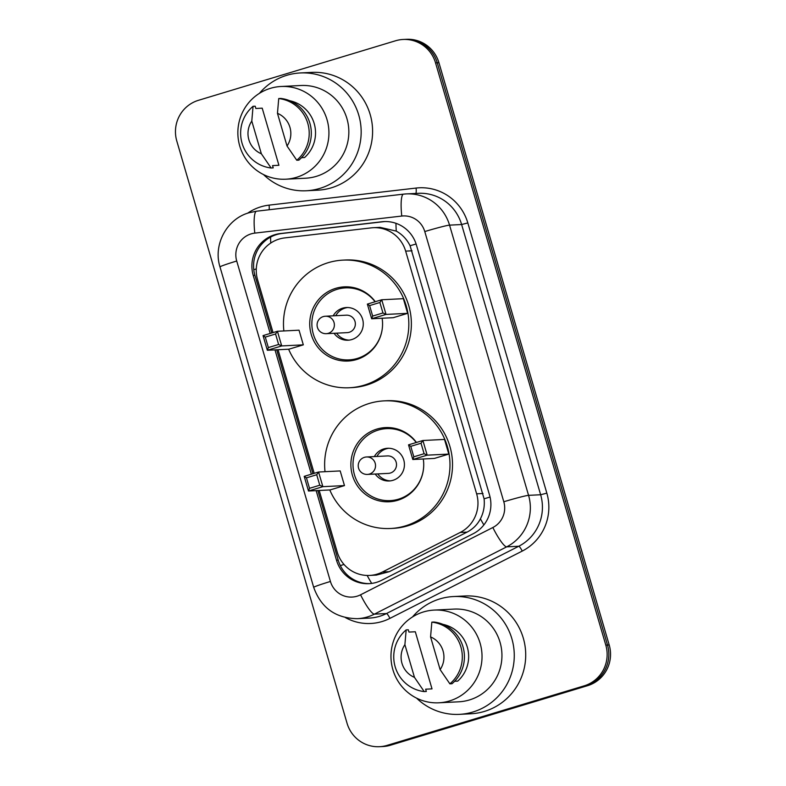 <?xml version="1.0" encoding="UTF-8"?>
<svg xmlns="http://www.w3.org/2000/svg" width="786" height="786" viewBox="0 0 786 786"><rect width="100%" height="100%" fill="white"/><g stroke="black" fill="none" stroke-linecap="round" stroke-linejoin="round"><path stroke-width="1.18" d="M319.204 490.474L337.204 552.008A32.766 32.138 -92.9 0 0 369.636 575.431A32.766 32.138 -92.9 0 0 382.399 572.031L460.223 532.446A32.766 32.138 -92.9 0 0 476.63 493.814L405.655 251.127A32.766 32.138 -92.9 0 0 373.222 227.704A32.766 32.138 -92.9 0 0 371.159 227.881L284.699 237.912A32.766 32.138 -92.9 0 0 279.207 239.052A32.766 32.138 -92.9 0 0 257.592 279.777L273.037 332.596M369.636 575.431L376.317 575.097L389.286 571.687L467.11 532.102C472.956 529.047 477.397 524.626 480.413 518.829C483.626 512.61 484.854 505.938 484.088 498.815L410.086 245.753C406.893 239.337 402.285 234.454 396.272 231.104L380.11 227.36L373.222 227.704M278.048 349.741L314.194 473.329M316.159 490.631L336.516 560.241A32.766 32.138 -92.9 0 0 368.948 583.664A32.766 32.138 -92.9 0 0 381.711 580.264L473.152 533.753A32.766 32.138 -92.9 0 0 489.56 495.121L416.423 245.016A32.766 32.138 -92.9 0 0 383.99 221.593A32.766 32.138 -92.9 0 0 381.917 221.76L280.327 233.56A32.766 32.138 -92.9 0 0 274.845 234.7A32.766 32.138 -92.9 0 0 253.23 275.414L270.197 333.451M271.779 332.969L254.919 275.336A32.766 32.138 87.1 0 1 276.534 234.611A32.766 32.138 87.1 0 1 282.027 233.471L383.617 221.681A32.766 32.138 87.1 0 1 384.835 221.564M395.555 40.774A32.766 32.138 87.1 0 1 403.12 39.467A32.766 32.138 87.1 0 1 435.552 62.89L605.81 645.129A32.766 32.138 87.1 0 1 584.185 685.844L387.056 745.393A32.766 32.138 87.1 0 1 379.491 746.7A32.766 32.138 87.1 0 1 347.058 723.277L176.801 141.048A32.766 32.138 87.1 0 1 198.426 100.323L395.555 40.774M379.491 746.7L382.88 746.533A32.766 32.138 87.1 0 0 390.445 745.226L587.574 685.677A32.766 32.138 87.1 0 0 609.199 644.952L438.942 62.723A32.766 32.138 87.1 0 0 406.509 39.3L404.81 39.388A32.766 32.138 87.1 0 1 437.242 62.801L607.499 645.041A32.766 32.138 87.1 0 1 585.884 685.756L388.746 745.305A32.766 32.138 87.1 0 1 381.19 746.612A32.766 32.138 87.1 0 0 388.746 745.305L585.884 685.756A32.766 32.138 87.1 0 0 607.499 645.041L437.242 62.801A32.766 32.138 87.1 0 0 404.81 39.388L403.12 39.467M275.002 349.888L311.354 474.194M369.793 583.605A32.766 32.138 87.1 0 1 338.206 560.153L317.858 490.543M312.936 473.712L276.701 349.799M259.429 93.338A58.979 57.859 87.1 0 1 286.772 75.309A58.979 57.859 87.1 0 1 300.38 72.951A58.979 57.859 87.1 0 1 360.332 121.977A58.979 57.859 87.1 0 1 319.843 188.404A58.979 57.859 87.1 0 1 306.245 190.762A58.979 57.859 87.1 0 1 263.477 174.551M300.38 72.951L311.816 72.381A58.979 57.859 87.1 0 1 371.768 121.408A58.979 57.859 87.1 0 1 331.289 187.834A58.979 57.859 87.1 0 1 317.682 190.192L306.245 190.762M296.41 177.351A46.423 45.539 87.1 0 1 285.701 179.208A46.423 45.539 87.1 0 1 238.512 140.625A46.423 45.539 87.1 0 1 270.374 88.346A46.423 45.539 87.1 0 1 281.083 86.489A46.423 45.539 87.1 0 1 328.273 125.072A46.423 45.539 87.1 0 1 296.41 177.351M281.083 86.489L300.999 85.497A46.423 45.539 87.1 0 1 348.188 124.08A46.423 45.539 87.1 0 1 316.326 176.359A46.423 45.539 87.1 0 1 305.616 178.216L285.701 179.208M301.519 157.681L304.575 157.534A32.766 32.138 87.1 0 0 314.459 124.502A32.766 32.138 87.1 0 0 289.808 100.755M277.458 113.322A21.841 21.428 87.1 0 1 287.028 146.019L277.458 113.322L278.735 98.545A34.948 34.289 87.1 0 1 307.778 123.343A34.948 34.289 87.1 0 1 296.774 160.246L298.886 160.138A34.948 34.289 87.1 0 0 309.89 123.245A34.948 34.289 87.1 0 0 280.848 98.447L278.735 98.545M287.028 146.019L296.774 160.246M255.853 108.488L262.21 108.163L278.912 165.286L272.555 165.6L273.223 167.89L271.101 167.998A34.948 34.289 87.1 0 1 242.059 143.199A34.948 34.289 87.1 0 1 253.063 106.297L255.185 106.198L255.853 108.488M261.355 153.771A21.841 21.428 87.1 0 1 251.795 121.073L261.355 153.771L271.101 167.998M251.795 121.073L253.063 106.297M283.864 330.945A63.892 62.674 87.1 0 1 328.234 262.681A63.892 62.674 87.1 0 1 342.971 260.127A63.892 62.674 87.1 0 1 407.924 313.231A63.892 62.674 87.1 0 1 364.065 385.199A63.892 62.674 87.1 0 1 349.328 387.753A63.892 62.674 87.1 0 1 288.629 349.21M342.971 260.127L345.516 259.999A63.892 62.674 87.1 0 1 410.469 313.103A63.892 62.674 87.1 0 1 366.61 385.071A63.892 62.674 87.1 0 1 351.873 387.626L349.328 387.753M375.089 301.765A36.038 35.36 87.1 0 0 345.418 287.882A36.038 35.36 87.1 0 0 337.106 289.327A36.038 35.36 87.1 0 0 312.366 329.924A36.038 35.36 87.1 0 0 349.004 359.88A36.038 35.36 87.1 0 0 357.316 358.445A36.038 35.36 87.1 0 0 382.124 318.242A37.139 36.431 87.1 0 1 356.559 359.546A37.139 36.431 87.1 0 1 347.992 361.029A37.139 36.431 87.1 0 1 310.244 330.159A37.139 36.431 87.1 0 1 335.74 288.334A37.139 36.431 87.1 0 1 344.297 286.851A37.139 36.431 87.1 0 1 375.286 301.706M303.317 344.848L299.034 330.189L277.419 331.27L281.712 345.928L303.317 344.848L288.943 349.19L267.338 350.271L263.045 335.612L277.419 331.27L275.562 334.001L265.285 337.106L268.35 347.579L278.617 344.474L275.562 334.001M407.639 313.339L403.356 298.68L381.741 299.761L386.024 314.42L407.639 313.339L393.265 317.682L371.65 318.762L367.367 304.103L381.741 299.761L379.874 302.492L369.607 305.597L372.672 316.07L382.939 312.966L379.874 302.492M278.617 344.474L281.712 345.928L267.338 350.271L268.35 347.579M382.939 312.966L386.024 314.42L371.65 318.762L372.672 316.07M367.367 304.103L369.607 305.597M263.045 335.612L265.285 337.106M334.07 333.284A16.378 16.074 -92.9 0 0 363.044 321.14A16.378 16.074 -92.9 0 0 333.195 315.834M326.239 333.677A8.734 8.567 -92.9 0 0 334.021 322.466A8.734 8.567 -92.9 0 0 325.375 316.227A8.734 8.734 0 0 0 317.426 327.398A8.734 8.734 0 0 0 326.239 333.677L347.216 332.635A8.734 8.567 -92.9 0 0 355.233 322.447A8.734 8.567 -92.9 0 0 346.351 315.176L325.375 316.227A8.734 8.567 -92.9 0 0 323.36 316.571M347.667 307.513A16.378 16.074 -92.9 0 0 335.74 315.707M336.605 333.166A16.378 16.074 -92.9 0 0 349.289 340.132M412.532 616.931A58.979 57.859 87.1 0 1 439.885 598.903A58.979 57.859 87.1 0 1 453.483 596.545A58.979 57.859 87.1 0 1 513.435 645.571A58.979 57.859 87.1 0 1 472.956 711.998A58.979 57.859 87.1 0 1 459.348 714.356A58.979 57.859 87.1 0 1 416.58 698.145M453.483 596.545L464.929 595.975A58.979 57.859 87.1 0 1 524.881 645.001A58.979 57.859 87.1 0 1 484.392 711.428A58.979 57.859 87.1 0 1 470.794 713.786L459.348 714.356M449.513 700.945A46.423 45.539 87.1 0 1 438.814 702.802A46.423 45.539 87.1 0 1 391.625 664.219A46.423 45.539 87.1 0 1 423.487 611.94A46.423 45.539 87.1 0 1 434.196 610.083A46.423 45.539 87.1 0 1 481.376 648.666A46.423 45.539 87.1 0 1 449.513 700.945M434.196 610.083L454.112 609.091A46.423 45.539 87.1 0 1 501.291 647.674A46.423 45.539 87.1 0 1 469.429 699.953A46.423 45.539 87.1 0 1 458.729 701.81L438.814 702.802M454.622 681.275L457.688 681.128A32.766 32.138 87.1 0 0 467.572 648.096A32.766 32.138 87.1 0 0 442.911 624.349M430.571 636.915A21.841 21.428 87.1 0 1 440.131 669.613L430.571 636.915L431.838 622.139A34.948 34.289 87.1 0 1 460.881 646.937A34.948 34.289 87.1 0 1 449.877 683.84L451.999 683.732A34.948 34.289 87.1 0 0 463.003 646.839A34.948 34.289 87.1 0 0 433.96 622.031L431.838 622.139M440.131 669.613L449.877 683.84M408.956 632.082L415.313 631.757L432.015 688.88L425.658 689.194L426.326 691.483L424.214 691.592A34.948 34.289 87.1 0 1 395.171 666.793A34.948 34.289 87.1 0 1 406.175 629.891L408.288 629.792L408.956 632.082M414.468 677.365A21.841 21.428 87.1 0 1 404.898 644.667L414.468 677.365L424.214 691.592M404.898 644.667L406.175 629.891M325.021 471.688A63.892 62.674 87.1 0 1 369.391 403.415A63.892 62.674 87.1 0 1 384.128 400.87A63.892 62.674 87.1 0 1 449.081 453.974A63.892 62.674 87.1 0 1 405.222 525.942A63.892 62.674 87.1 0 1 390.485 528.497A63.892 62.674 87.1 0 1 329.786 489.953M384.128 400.87L386.673 400.742A63.892 62.674 87.1 0 1 451.616 453.846A63.892 62.674 87.1 0 1 407.757 525.814A63.892 62.674 87.1 0 1 393.029 528.369L390.485 528.497M423.29 458.985A37.139 36.431 87.1 0 1 397.716 500.279A37.139 36.431 87.1 0 1 389.149 501.773A37.139 36.431 87.1 0 1 351.401 470.902A37.139 36.431 87.1 0 1 376.897 429.077A37.139 36.431 87.1 0 1 385.454 427.594A37.139 36.431 87.1 0 1 416.442 442.449M344.474 485.591L340.191 470.932L318.576 472.013L322.869 486.672L344.474 485.591L330.1 489.933L308.485 491.014L304.202 476.355L318.576 472.013L316.709 474.744L306.442 477.849L309.507 488.322L319.774 485.217L316.709 474.744M448.796 454.082L444.512 439.423L422.897 440.504L427.181 455.163L448.796 454.082L434.422 458.425L412.807 459.505L408.524 444.847L422.897 440.504L421.031 443.235L410.764 446.34L413.829 456.813L424.096 453.709L421.031 443.235M319.774 485.217L322.869 486.672L308.485 491.014L309.507 488.322M424.096 453.709L427.181 455.163L412.807 459.505L413.829 456.813M408.524 444.847L410.764 446.34M304.202 476.355L306.442 477.849M423.271 458.985A36.038 35.36 87.1 0 1 398.473 499.189A36.038 35.36 87.1 0 1 390.161 500.623A36.038 35.36 87.1 0 1 353.513 470.667A36.038 35.36 87.1 0 1 378.262 430.07A36.038 35.36 87.1 0 1 386.574 428.625A36.038 35.36 87.1 0 1 416.236 442.508M375.217 474.027A16.378 16.074 -92.9 0 0 404.2 461.883A16.378 16.074 -92.9 0 0 374.352 456.578M367.396 474.42A8.734 8.567 -92.9 0 0 375.177 463.209A8.734 8.567 -92.9 0 0 366.531 456.971A8.734 8.734 0 0 0 358.573 468.142A8.734 8.734 0 0 0 367.396 474.42L388.372 473.378A8.734 8.567 -92.9 0 0 396.39 463.18A8.734 8.567 -92.9 0 0 387.508 455.919L366.531 456.971A8.734 8.567 -92.9 0 0 364.517 457.314M388.824 448.256A16.378 16.074 -92.9 0 0 376.897 456.45M377.761 473.899A16.378 16.074 -92.9 0 0 390.445 480.875M371.699 583.409A32.766 5.826 -117 0 1 367.15 575.45M256.285 268.93A32.766 1.503 163.7 0 0 253.79 269.726M416.099 243.984A32.766 1.503 163.7 0 0 410.086 245.753M396.272 231.104A32.766 6.347 -96.6 0 1 395.957 223.312M490.061 497.047A32.766 1.503 163.7 0 0 484.088 498.815M270.748 243.051A32.766 6.347 -96.6 0 1 270.58 237.097M483.881 524.92A32.766 5.826 -117 0 1 480.413 518.829M344.003 564.456A32.766 1.503 163.7 0 0 340.338 565.606M412.031 250.813L405.655 251.127M482.997 493.5L476.63 493.814M467.11 532.102L460.223 532.446M389.286 571.687L382.399 572.031M254.919 275.336L253.23 275.414M251.137 233.874A21.841 21.428 -92.9 0 0 236.724 261.021L330.425 581.463A21.841 21.428 -92.9 0 0 360.558 594.806L492.851 527.514A21.841 21.428 -92.9 0 0 503.797 501.763L424.774 231.556A21.841 21.428 -92.9 0 0 401.774 216.052L254.792 233.118A21.841 21.428 -92.9 0 0 251.137 233.874M254.792 233.118A21.841 4.235 -96.6 0 1 256.511 211.208L249.054 212.751C226.741 218.891 212.918 244.829 220.001 266.945A21.841 1.002 -16.3 0 1 236.724 261.021M424.774 231.556A21.841 1.002 -16.3 0 1 449.553 225.14L528.565 495.347A43.692 42.857 87.1 0 1 506.695 546.85L374.391 614.141A43.692 42.857 87.1 0 1 367.445 616.931A43.692 42.857 87.1 0 1 357.375 618.68L369.449 618.081A43.692 42.857 -92.9 0 0 379.53 616.332A43.692 42.857 -92.9 0 0 386.476 613.542L518.77 546.25A43.692 42.857 -92.9 0 0 540.64 494.748L461.628 224.531A43.692 42.857 -92.9 0 0 418.388 193.307L406.303 193.906A43.692 42.857 87.1 0 1 449.553 225.14L461.628 224.531L467.817 222.929L546.84 493.146A49.145 48.211 87.1 0 1 522.228 551.084L389.935 618.376A49.145 48.211 87.1 0 1 345.437 617.6M389.935 618.376A5.463 0.973 63 0 0 386.476 613.542L374.391 614.141A21.841 3.881 -117 0 1 360.558 594.806M247.561 213.242A49.145 48.211 87.1 0 1 260.854 206.826A49.145 48.211 87.1 0 1 269.087 205.126L416.069 188.06A49.145 48.211 87.1 0 1 467.817 222.929M435.552 62.89L438.942 62.723M387.056 745.393L390.445 745.226M584.185 685.844L587.574 685.677M605.81 645.129L609.199 644.952M403.552 194.142A43.692 42.857 87.1 0 1 406.303 193.906L403.493 194.142A21.841 4.235 -96.6 0 1 403.552 194.142M401.774 216.052A21.841 4.235 -96.6 0 1 403.493 194.142L256.511 211.208A21.841 4.235 -96.6 0 1 256.57 211.208L403.444 194.152M492.851 527.514A21.841 3.881 -117 0 0 506.695 546.85L518.77 546.25A5.463 0.973 63 0 1 522.228 551.084M503.797 501.763A21.841 1.002 -16.3 0 1 528.565 495.347L540.64 494.748L546.84 493.146M415.804 193.435A5.463 1.061 83.4 0 0 416.069 188.06M269.117 209.744A5.463 1.061 83.4 0 0 269.087 205.126M220.001 266.945L313.702 587.378A21.841 1.002 -16.3 0 1 330.425 581.463M282.027 233.471L280.327 233.56M383.617 221.681L381.917 221.76M338.206 560.153L336.516 560.241M313.702 587.378C321.11 607.912 335.671 618.346 357.375 618.68M349.004 359.88L356.697 359.497M345.418 287.882L353.111 287.499M390.161 500.623L397.854 500.24M386.574 428.625L394.267 428.242"/></g></svg>
